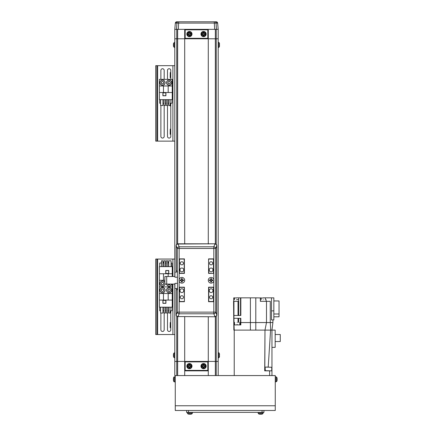 <?xml version="1.0" encoding="UTF-8"?>
<svg xmlns="http://www.w3.org/2000/svg" width="436" height="436" viewBox="0 0 436 436"><rect width="100%" height="100%" fill="white"/><g stroke="black" fill="none" stroke-linecap="round" stroke-linejoin="round"><path stroke-width="0.65" d="M174.792 361.422L176.749 361.422L174.792 361.422L174.792 284.065L174.792 352.735L174.465 352.762L174.465 357.814L174.792 357.842L174.792 375.57L175.267 375.57L175.267 410.478L275.263 410.478L275.263 405.758L175.267 405.758M208.283 361.422L208.283 370.856L207.814 370.382L207.814 361.891L208.283 361.422L208.283 316.77L208.283 361.422L215.34 361.422L176.749 361.422L177.643 361.422L177.643 375.57M215.34 316.721L215.34 361.422L218.191 361.422L218.191 375.57L218.191 357.842L218.518 357.814A0.943 0.943 0 0 0 219.341 357.139A6.605 6.605 0 0 0 219.406 356.888L219.406 356.888M207.814 370.382L185.169 370.382L184.701 370.856L208.283 370.856L208.283 375.57M177.643 316.727L177.643 361.422L184.701 361.422L184.701 316.77L184.701 375.57M219.406 43.311L219.406 43.311A6.605 6.605 0 0 0 219.341 43.066A0.943 0.943 0 0 0 218.518 42.39L218.191 42.357L218.191 29.348L208.283 29.348L208.283 38.782L218.191 38.782L174.792 38.782L174.792 29.348L176.525 29.348L176.918 23.092L175.337 23.092L174.792 29.348L184.701 29.348L185.169 29.817L185.169 38.308L184.701 38.782L184.701 244.029M211.106 292.556A1.886 1.886 0 0 0 212.991 290.665A1.886 1.886 0 0 0 211.106 288.779A1.886 1.886 0 0 0 209.22 290.665A1.886 1.886 0 0 0 211.106 292.556M211.106 271.797A1.886 1.886 0 0 0 212.991 269.911A1.886 1.886 0 0 0 211.106 268.026A1.886 1.886 0 0 0 209.22 269.911A1.886 1.886 0 0 0 211.106 271.797M181.861 271.797A1.886 1.886 0 0 0 183.747 269.911A1.886 1.886 0 0 0 181.861 268.026A1.886 1.886 0 0 0 179.975 269.911A1.886 1.886 0 0 0 181.861 271.797M181.861 292.556A1.886 1.886 0 0 0 183.747 290.665A1.886 1.886 0 0 0 181.861 288.779A1.886 1.886 0 0 0 179.975 290.665A1.886 1.886 0 0 0 181.861 292.556M181.861 298.829A1.559 1.559 0 0 0 183.42 297.27A1.559 1.559 0 0 0 181.861 295.712A1.559 1.559 0 0 0 180.308 297.27A1.559 1.559 0 0 0 181.861 298.829M211.106 298.829A1.559 1.559 0 0 0 212.664 297.27A1.559 1.559 0 0 0 211.106 295.712A1.559 1.559 0 0 0 209.553 297.27A1.559 1.559 0 0 0 211.106 298.829M211.106 264.865A1.559 1.559 0 0 0 212.664 263.306A1.559 1.559 0 0 0 211.106 261.753A1.559 1.559 0 0 0 209.553 263.306A1.559 1.559 0 0 0 211.106 264.865M181.861 264.865A1.559 1.559 0 0 0 183.42 263.306A1.559 1.559 0 0 0 181.861 261.753A1.559 1.559 0 0 0 180.308 263.306A1.559 1.559 0 0 0 181.861 264.865M210.735 281.405A1.177 1.177 0 0 0 211.482 281.405M212.223 280.664A1.177 1.177 0 0 0 212.223 279.917M211.482 279.171A1.177 1.177 0 0 0 210.735 279.171M181.49 281.405A1.177 1.177 0 0 0 182.237 281.405M182.978 280.664A1.177 1.177 0 0 0 182.978 279.917M182.237 279.171A1.177 1.177 0 0 0 181.49 279.171M208.746 301.516L208.746 287.362L213.466 287.362L213.466 301.516L208.561 301.516M184.406 301.516L184.221 287.177M184.221 287.362L179.501 287.362L179.501 301.516L184.221 301.516M213.466 273.405L208.746 273.214L208.561 259.06M184.406 259.06L179.501 259.06L179.501 273.214L184.221 273.214L184.221 259.06M208.746 259.06L213.466 259.06L213.466 273.214M180.744 279.917A1.177 1.177 0 0 0 180.744 280.664M209.989 279.917A1.177 1.177 0 0 0 209.989 280.664M184.701 243.806L184.701 38.782L174.792 38.782L174.792 42.357L173.642 43.066A6.605 6.605 0 0 0 173.583 43.289A6.447 1.085 -153.1 0 0 173.577 43.3A6.447 1.085 -153.1 0 1 173.583 43.278A6.595 6.475 180 0 0 173.43 44.129L173.43 44.685A6.595 1.243 180 0 0 173.577 44.843M174.465 42.39L174.465 47.437L174.792 47.464L174.792 276.517L174.792 38.782M185.169 38.308L207.814 38.308L208.283 38.782L208.283 243.806M207.814 361.891L185.169 361.891L185.169 370.382M184.701 361.422L185.169 361.891M207.814 38.308L207.814 29.817L185.169 29.817M207.814 29.817L208.283 29.348L184.701 29.348L184.701 38.782M275.263 405.758L275.263 375.57L175.267 375.57M250.711 330.101L233.849 330.101L234.225 330.101L234.225 375.57M233.849 330.101L233.565 301.325M237.151 324.253C233.56 324.253 233.56 324.253 237.151 324.253C240.743 324.253 240.743 324.253 237.151 324.253M263.284 299.63C259.633 299.63 259.633 299.63 263.284 299.63C266.936 299.63 266.936 299.63 263.284 299.63M236.552 299.63C232.9 299.63 232.9 299.63 236.552 299.63L238.661 299.63M237.151 322.362C233.745 322.362 233.745 322.362 237.151 322.362C240.558 322.362 240.558 322.362 237.151 322.362M263.284 298.022C260.543 298.022 260.543 298.022 263.284 298.022C266.02 298.022 266.02 298.022 263.284 298.022L255.79 297.837L255.79 330.101L255.48 330.101M236.552 298.022C233.81 298.022 233.81 298.022 236.552 298.022C239.288 298.022 239.288 298.022 236.552 298.022L233.941 297.837L233.941 299.63M271.96 375.57L271.96 370.856L264.701 370.856L264.984 330.101L250.4 330.101L250.4 322.553L240.83 322.553L240.83 324.913L234.034 324.913L234.225 330.101M271.96 370.856L271.96 330.101L272.903 322.553L270.271 322.553L270.271 301.325L266.489 301.325L266.489 322.553L270.271 322.553L270.745 330.101L264.984 330.101L266.489 322.553L250.4 322.553L250.4 297.837L240.83 297.837L240.83 315.479L233.941 315.479L233.941 318.307L240.83 318.307L240.83 322.553M264.701 370.856L264.984 330.101L264.81 370.856L266.314 370.856M266.489 301.325L260.357 301.325L260.357 297.837M270.587 330.101L268.211 367.079M234.034 324.913L233.941 318.307M255.79 297.837L250.4 297.837M273.846 310.873L273.846 319.91L271.492 319.91L271.492 310.873L273.846 310.873L273.846 297.837L263.284 297.837M240.509 315.479L240.509 297.837L236.552 297.837M240.509 297.837L240.83 297.837M271.96 347.367L275.171 347.367L275.171 330.101L270.745 330.101M233.941 315.479L233.941 301.325L238.721 301.325L238.721 315.479M272.903 322.553L272.903 319.91M271.492 310.873L271.492 297.837M238.661 297.837L238.661 301.325L238.661 297.837M273.846 313.996L279.04 313.996L279.04 300.949L273.846 300.949M273.846 316.798L279.04 316.798L279.04 313.996M275.171 334.51L280.266 334.51L280.266 341.541L275.171 341.541M186.586 410.478L186.586 412.363L188.472 412.363L188.472 410.478L262.058 410.478L262.058 412.363L263.944 412.363L263.944 410.478L263.944 412.363M188.472 412.363L262.058 412.363M277.089 378.721L277.1 378.53A6.595 6.093 180 0 0 277.078 378.366A6.595 6.093 180 0 0 276.942 377.729A6.447 2.202 151.7 0 1 276.953 377.865A6.447 2.202 151.7 0 1 276.942 378.012A6.595 6.093 0 0 1 277.1 378.813L277.1 379.276A6.595 2.518 180 0 1 276.942 379.609A6.447 5.336 52.6 0 1 276.942 380.301A6.595 2.518 -0 0 0 277.1 379.969L277.1 380.159A6.595 6.093 0 0 1 277.078 380.323L277.078 380.323A6.595 6.093 0 0 1 276.942 380.96M275.263 381.941L276.887 381.195L276.064 381.871L276.064 376.818L276.887 377.494L276.887 381.195A6.605 6.605 0 0 0 277.078 380.323A6.595 6.093 0 0 0 277.1 380.159M277.089 379.969A6.595 6.093 180 0 0 277.1 379.876L277.1 379.413A6.595 2.518 -0 0 0 277.078 379.347M173.528 379.718A6.595 3.368 180 0 1 173.43 379.396L173.583 379.718A6.447 5.772 -90 0 1 173.577 379.347A6.447 5.772 -90 0 1 173.583 378.971L173.43 378.617A6.595 6.595 0 0 1 173.583 377.75L173.583 377.75A6.605 6.605 0 0 0 173.43 378.53L173.43 378.617M173.528 377.985A6.595 5.668 180 0 0 173.43 378.53L173.441 378.53M173.43 379.396L173.43 378.971M175.267 381.941L174.465 381.871A0.943 0.943 0 0 1 173.642 381.195A6.605 6.605 0 0 1 173.577 380.944L173.577 380.944A6.605 6.605 0 0 1 173.43 380.165L173.43 379.718M175.267 376.753L174.465 376.818L173.642 377.494L173.642 381.195L174.465 381.871L174.465 376.818A0.943 0.943 0 0 0 173.642 377.494A6.605 6.605 0 0 0 173.577 377.745M173.583 380.939A6.595 6.595 0 0 1 173.43 380.072M190.576 414.053L190.706 414.2A6.605 6.605 0 0 0 191.736 413.987L188.036 413.987A6.605 6.605 0 0 0 189.066 414.2L189.197 414.162M190.581 414.2A6.595 3.368 -90 0 0 191.023 414.042A6.447 4.96 -134.3 0 1 190.379 414.042A6.595 3.368 90 0 1 189.938 414.2L190.325 414.2A6.595 5.668 90 0 0 190.576 414.162M189.938 414.2L189.453 414.2A6.595 5.668 -90 0 1 188.706 414.042A6.447 2.943 120.1 0 1 188.51 414.053A6.447 2.943 120.1 0 1 188.325 414.042A6.595 5.668 90 0 0 189.071 414.2L189.077 414.135M258.793 413.987L258.117 413.165L263.164 413.165L262.488 413.987L258.793 413.987A6.605 6.605 0 0 0 259.823 414.2L259.949 414.162M263.164 413.165L263.235 412.363L262.488 413.987A6.605 6.605 0 0 1 261.458 414.2L261.333 414.2A6.595 3.368 -90 0 0 261.774 414.042A6.447 4.96 -134.3 0 1 261.137 414.042A6.595 3.368 90 0 1 260.69 414.2L261.077 414.2A6.595 5.668 90 0 0 261.333 414.162M260.69 414.2L260.205 414.2A6.595 5.668 -90 0 1 259.458 414.042A6.447 2.943 120.1 0 1 259.267 414.053A6.447 2.943 120.1 0 1 259.077 414.042A6.595 5.668 90 0 0 259.823 414.2L259.829 414.135M265.322 367.079L271.737 367.27L265.322 367.079M265.137 367.27L265.322 370.856M265.137 370.665L271.552 370.856M271.737 370.665L271.737 367.27M267.023 367.079L268.434 367.079M216.234 21.8L214.719 21.8A1.417 1.352 90 0 1 216.065 23.092L216.458 29.348L218.191 29.348L217.64 23.092A1.417 1.417 90 0 0 216.234 21.8L217.64 23.092L218.191 29.348L217.64 23.092L176.918 23.092A1.417 1.352 90 0 1 178.259 21.8L176.749 21.8L178.259 21.8M215.76 21.8L178.711 21.8L178.308 29.348L184.701 29.348M208.283 29.348L214.67 29.348L214.272 21.8L214.719 21.8M175.337 23.092L176.749 21.8A1.417 1.417 -90 0 0 175.337 23.092A1.417 1.417 0 0 1 176.749 21.8A1.417 1.417 -90 0 0 175.337 23.092L174.792 29.348M213.82 279.487A2.829 2.829 0 0 0 208.277 280.288A2.829 2.829 0 0 0 213.82 281.089L213.82 248.455L177.299 248.455A1.886 1.64 -21.6 0 1 179.147 246.787L178.057 243.806A1.886 1.886 0 0 0 176.166 245.691L176.166 270.854L177.299 270.854L177.299 248.455L176.209 245.691A1.886 1.64 158.4 0 1 178.057 244.029L214.915 243.806A1.886 1.886 0 0 1 216.801 245.691L215.667 248.455A1.886 1.64 -158.4 0 0 213.82 246.787L214.915 244.029A1.886 1.64 21.6 0 1 216.757 245.691L216.757 314.885A1.886 1.64 158.4 0 1 214.915 316.552L213.82 313.789A1.886 1.64 -21.6 0 0 215.667 312.127L216.801 314.885A1.886 1.886 0 0 1 214.915 316.77L178.057 316.552A1.886 1.64 -158.4 0 1 176.209 314.885L177.299 312.127A1.886 1.64 21.6 0 0 179.147 313.789L178.057 316.552L214.915 316.77M179.147 281.089A2.829 2.829 0 0 0 184.69 280.288A2.829 2.829 0 0 0 179.147 279.487L179.147 312.127L213.82 312.127L213.82 281.089M176.166 314.885L176.209 289.722L176.166 314.885A1.886 1.886 0 0 0 178.057 316.77M177.299 270.854L177.512 289.722L176.209 289.722M184.406 301.707L184.406 287.177L179.316 287.177L179.316 301.707L184.406 301.707M208.561 301.707L213.656 301.707L213.656 287.177L208.561 287.177L208.561 301.707M208.561 258.875L208.561 273.405L213.656 273.405L213.656 258.875L208.561 258.875M184.406 258.875L179.316 258.875L179.316 273.405L184.406 273.405L184.406 258.875M167.484 313.043L167.484 329.818A1.651 1.651 0 0 0 169.13 331.469A1.651 1.651 0 0 0 170.781 329.818L170.781 310.781M160.879 313.043L160.879 329.818A1.651 1.651 0 0 0 162.53 331.469A1.651 1.651 0 0 0 164.181 329.818L164.181 313.043M155.734 259.06L155.734 334.532L156.867 334.532L156.867 259.06L155.734 259.06M174.792 259.06L156.867 259.06M174.792 334.532L156.867 334.532M168.716 262.183A1.651 1.651 0 0 0 167.735 262.897M163.925 262.897A1.651 1.651 0 0 0 162.944 262.183M161.527 262.467A1.651 1.651 0 0 0 161.053 263.044M172.247 276.517L172.247 266.63L159.418 266.63L159.418 286.91L172.247 286.91L172.247 284.065M168.754 273.514L168.754 270.494L165.735 270.494L165.735 273.514L168.754 273.514M172.247 273.754L159.418 273.754M168.187 273.754L168.187 276.517M159.418 280.31L164.879 280.31M163.473 280.31L163.473 273.754M168.716 266.63L168.716 260.783L171.076 260.783L171.076 266.63M163.925 266.63L163.925 260.783L165.342 260.783L165.342 266.63M171.076 263.044L171.964 263.044L171.964 266.63M159.696 266.63L159.696 263.044L161.527 263.044M162.944 263.044L163.925 263.044M165.342 263.044L166.323 263.044M167.735 263.044L168.716 263.044M161.527 266.63L161.527 260.783L162.944 260.783L162.944 266.63M167.735 266.63L167.735 260.783L166.323 260.783L166.323 266.63M168.661 270.593L168.661 273.421L165.833 273.421L165.833 270.593L168.661 270.593M159.418 300.072L159.418 307.195L172.247 307.195L172.247 286.91L159.418 286.91L159.418 300.072L172.247 300.072M162.906 300.306L162.906 303.325L165.925 303.325L165.925 300.306L162.906 300.306M163.473 300.072L163.473 293.515L159.418 293.515M172.247 293.515L163.473 293.515M168.187 293.515L168.187 300.072M162.944 307.195L162.944 313.043L160.584 313.043L160.584 307.195M167.735 307.195L167.735 313.043L166.323 313.043L166.323 307.195M160.584 310.781L159.696 310.781L159.696 307.195M171.964 307.195L171.964 310.781L170.133 310.781M168.716 310.781L167.735 310.781M166.323 310.781L165.342 310.781M163.925 310.781L162.944 310.781M170.133 307.195L170.133 313.043L168.716 313.043L168.716 307.195M163.925 307.195L163.925 313.043L165.342 313.043L165.342 307.195M162.999 303.233L162.999 300.404L165.833 300.404L165.833 303.233L162.999 303.233M170.171 327.6L170.263 322.504L170.171 327.6M170.781 322.504L170.263 322.504M170.781 327.692L170.263 327.692M165.081 284.065A2.594 2.594 0 0 1 159.936 283.613A2.594 2.594 0 0 1 164.879 282.517M163.549 283.019A1.177 1.177 0 0 0 161.505 283.019A1.177 1.177 0 0 0 162.53 284.79A1.177 1.177 0 0 0 163.549 283.019A1.177 1.177 0 0 0 161.505 283.019M161.505 284.201A1.177 1.177 0 0 0 163.549 284.201M163.211 282.43L163.892 283.613L163.211 284.79L161.849 284.79L161.167 283.613L161.849 282.43L163.211 282.43M171.686 284.065A2.594 2.594 0 0 1 166.579 284.065A2.594 2.594 0 0 0 169.13 286.207M168.045 284.065A1.177 1.177 0 0 0 170.22 284.065L169.811 284.79L168.454 284.79L168.034 284.065M168.111 284.201A1.177 1.177 0 0 0 170.154 284.201M162.53 287.618A2.594 2.594 0 0 1 165.124 290.213A2.594 2.594 0 0 1 162.53 292.807A2.594 2.594 0 0 1 159.936 290.213A2.594 2.594 0 0 1 162.53 287.618A2.594 2.594 0 0 0 159.936 290.213A2.594 2.594 0 0 0 162.53 292.807M163.549 289.624A1.177 1.177 0 0 0 161.505 289.624A1.177 1.177 0 0 0 162.53 291.395A1.177 1.177 0 0 0 163.549 289.624A1.177 1.177 0 0 0 161.505 289.624M161.505 290.801A1.177 1.177 0 0 0 163.549 290.801M163.211 289.035L163.892 290.213L163.211 291.395L161.849 291.395L161.167 290.213L161.849 289.035L163.211 289.035M169.13 287.618A2.594 2.594 0 0 1 171.724 290.213A2.594 2.594 0 0 1 169.13 292.807A2.594 2.594 0 0 1 166.536 290.213A2.594 2.594 0 0 1 169.13 287.618A2.594 2.594 0 0 0 166.536 290.213A2.594 2.594 0 0 0 169.13 292.807M170.154 289.624A1.177 1.177 0 0 0 168.111 289.624A1.177 1.177 0 0 0 169.13 291.395A1.177 1.177 0 0 0 170.154 289.624A1.177 1.177 0 0 0 168.111 289.624M168.111 290.801A1.177 1.177 0 0 0 170.154 290.801M169.811 289.035L170.492 290.213L169.811 291.395L168.454 291.395L167.773 290.213L168.454 289.035L169.811 289.035M167.484 105.496L167.484 136.424A1.651 1.651 0 0 0 169.13 138.07A1.651 1.651 0 0 0 170.781 136.424L170.781 103.234M160.879 105.496L160.879 136.424A1.651 1.651 0 0 0 162.53 138.07A1.651 1.651 0 0 0 164.181 136.424L164.181 105.496M155.734 65.667L155.734 141.139L156.867 141.139L156.867 65.667L155.734 65.667M174.792 65.667L156.867 65.667M174.792 141.139L156.867 141.139M170.781 79.368L170.781 70.387A1.651 1.651 0 0 0 169.13 68.735A1.651 1.651 0 0 0 167.484 70.387L167.484 79.368M164.181 79.368L164.181 70.387A1.651 1.651 0 0 0 162.53 68.735A1.651 1.651 0 0 0 160.879 70.387L160.879 79.368M159.418 92.525L159.418 99.648L172.247 99.648L172.247 79.368L159.418 79.368L159.418 92.525L172.247 92.525M162.906 92.764L162.906 95.778L165.925 95.778L165.925 92.764L162.906 92.764M163.473 92.525L163.473 85.968L159.418 85.968M172.247 85.968L163.473 85.968M168.187 85.968L168.187 92.525M162.944 99.648L162.944 105.496L160.584 105.496L160.584 99.648M167.735 99.648L167.735 105.496L166.323 105.496L166.323 99.648M160.584 103.234L159.696 103.234L159.696 99.648M171.964 99.648L171.964 103.234L170.133 103.234M168.716 103.234L167.735 103.234M166.323 103.234L165.342 103.234M163.925 103.234L162.944 103.234M170.133 99.648L170.133 105.496L168.716 105.496L168.716 99.648M163.925 99.648L163.925 105.496L165.342 105.496L165.342 99.648M162.999 95.686L162.999 92.857L165.833 92.857L165.833 95.686L162.999 95.686M170.171 77.603L170.263 72.507L170.171 77.603M170.781 72.507L170.263 72.507M170.781 77.695L170.263 77.695M170.781 105.997L170.171 105.904L170.171 103.234M170.171 134.206L170.263 129.111L170.171 134.206M170.781 129.111L170.263 129.111M170.781 134.299L170.263 134.299M167.293 84.497A2.594 2.594 0 0 1 167.304 80.829A2.594 2.594 0 0 1 170.972 80.84A2.594 2.594 0 0 1 170.961 84.508A2.594 2.594 0 0 1 167.293 84.497A2.594 2.594 0 0 0 170.961 84.508A2.594 2.594 0 0 0 170.972 80.84M167.996 82.36A1.177 1.177 0 0 0 169.435 83.81A1.177 1.177 0 0 0 169.969 81.837A1.177 1.177 0 0 0 167.996 82.36A1.177 1.177 0 0 0 169.435 83.81M170.269 82.976A1.177 1.177 0 0 0 168.83 81.527M167.816 83.014L168.171 81.701L169.49 81.352L170.449 82.317L170.095 83.636L168.776 83.984L167.816 83.014M162.53 80.071A2.594 2.594 0 0 1 165.124 82.666A2.594 2.594 0 0 1 162.53 85.26A2.594 2.594 0 0 1 159.936 82.666A2.594 2.594 0 0 1 162.53 80.071A2.594 2.594 0 0 0 159.936 82.666A2.594 2.594 0 0 0 162.53 85.26M163.549 82.077A1.177 1.177 0 0 0 161.505 82.077A1.177 1.177 0 0 0 162.53 83.848A1.177 1.177 0 0 0 163.549 82.077A1.177 1.177 0 0 0 161.505 82.077M161.505 83.26A1.177 1.177 0 0 0 163.549 83.26M163.211 81.488L163.892 82.666L163.211 83.848L161.849 83.848L161.167 82.666L161.849 81.488L163.211 81.488M174.88 284.065L164.879 284.065L164.879 276.517L174.88 276.517M174.88 275.312L174.88 273.268M174.88 274.631L174.88 273.95M174.88 287.313L174.88 284.588M174.88 286.632L174.88 285.269M190.145 365.766L190.042 365.766A0.725 0.725 0 0 0 188.793 365.766A0.725 0.725 0 0 0 189.791 366.763A0.725 0.725 0 0 0 190.042 366.513L191.012 366.513A6.447 2.878 -90 0 0 191.017 366.136A6.447 2.878 -90 0 0 191.012 365.766L190.145 365.766A0.818 0.818 0 0 0 189.791 365.412L189.791 364.545A6.447 2.878 180 0 0 189.044 364.545L189.044 365.412A0.818 0.818 0 0 0 188.684 365.766L187.818 365.766A6.447 2.878 90 0 0 187.818 366.136A6.447 2.878 90 0 0 187.818 366.513L188.684 366.513A0.818 0.818 0 0 0 189.044 366.867L189.044 367.733A6.447 2.878 0 0 0 189.791 367.733L189.791 366.867A0.818 0.818 0 0 0 190.145 366.513M191.262 366.136A1.848 1.848 0 0 0 189.415 364.289A1.848 1.848 0 0 0 187.567 366.136A1.848 1.848 0 0 0 189.415 367.984A1.848 1.848 0 0 0 191.262 366.136M189.415 368.731A2.594 2.594 0 0 0 192.009 366.136A2.594 2.594 0 0 0 189.415 363.542A2.594 2.594 0 0 0 186.821 366.136A2.594 2.594 0 0 0 189.415 368.731M188.39 366.513L188.39 365.766M189.791 367.161L189.044 367.161M190.042 366.513A0.725 0.725 0 0 0 190.042 365.766M190.439 365.766L190.439 366.513M189.044 365.112L189.791 365.112M204.293 365.766L204.19 365.766A0.725 0.725 0 0 0 202.942 365.766A0.725 0.725 0 0 0 203.939 366.763A0.725 0.725 0 0 0 204.19 366.513L205.16 366.513A6.447 2.878 -90 0 0 205.165 366.136A6.447 2.878 -90 0 0 205.16 365.766L204.293 365.766A0.818 0.818 0 0 0 203.939 365.412L203.939 364.545A6.447 2.878 180 0 0 203.192 364.545L203.192 365.412A0.818 0.818 0 0 0 202.838 365.766L201.972 365.766A6.447 2.878 90 0 0 201.966 366.136A6.447 2.878 90 0 0 201.972 366.513L202.838 366.513A0.818 0.818 0 0 0 203.192 366.867L203.192 367.733A6.447 2.878 0 0 0 203.939 367.733L203.939 366.867A0.818 0.818 0 0 0 204.293 366.513M205.416 366.136A1.848 1.848 0 0 0 203.568 364.289A1.848 1.848 0 0 0 201.715 366.136A1.848 1.848 0 0 0 203.568 367.984A1.848 1.848 0 0 0 205.416 366.136M203.568 368.731A2.594 2.594 0 0 0 206.163 366.136A2.594 2.594 0 0 0 203.568 363.542A2.594 2.594 0 0 0 200.974 366.136A2.594 2.594 0 0 0 203.568 368.731M202.538 366.513L202.538 365.766M203.939 367.161L203.192 367.161M204.19 366.513A0.725 0.725 0 0 0 204.19 365.766M204.593 365.766L204.593 366.513M203.192 365.112L203.939 365.112M174.465 357.814L173.642 357.139L173.642 353.438A6.605 6.605 0 0 0 173.43 354.468L173.43 354.468M173.43 355.525L173.43 355.553A6.595 4.731 180 0 0 173.544 356.059L173.43 356.065A6.595 4.589 0 0 0 173.583 356.67A6.447 4.142 -35.6 0 1 173.577 356.403A6.447 4.142 -35.6 0 1 173.583 356.13A6.595 4.589 180 0 1 173.43 355.525L173.43 355.024A6.595 4.731 0 0 1 173.583 354.403A6.447 4.017 -145.2 0 1 173.583 353.885A6.595 4.731 180 0 0 173.43 354.506M204.293 33.692L204.19 33.692A0.725 0.725 0 0 0 202.942 33.692A0.725 0.725 0 0 0 203.939 34.689A0.725 0.725 0 0 0 204.19 34.439L205.16 34.439A6.447 2.878 -90 0 0 205.165 34.062A6.447 2.878 -90 0 0 205.16 33.692L204.293 33.692A0.818 0.818 0 0 0 203.939 33.338L203.939 32.471A6.447 2.878 180 0 0 203.192 32.471L203.192 33.338A0.818 0.818 0 0 0 202.838 33.692L201.972 33.692A6.447 2.878 90 0 0 201.966 34.062A6.447 2.878 90 0 0 201.972 34.439L202.838 34.439A0.818 0.818 0 0 0 203.192 34.793L203.192 35.659A6.447 2.878 0 0 0 203.939 35.659L203.939 34.793A0.818 0.818 0 0 0 204.293 34.439M205.416 34.062A1.848 1.848 0 0 0 203.568 32.215A1.848 1.848 0 0 0 201.715 34.062A1.848 1.848 0 0 0 203.568 35.916A1.848 1.848 0 0 0 205.416 34.062M203.568 36.657A2.594 2.594 0 0 0 206.163 34.062A2.594 2.594 0 0 0 203.568 31.468A2.594 2.594 0 0 0 200.974 34.062A2.594 2.594 0 0 0 203.568 36.657M202.538 34.439L202.538 33.692M203.939 35.087L203.192 35.087M204.19 34.439A0.725 0.725 0 0 0 204.19 33.692M204.593 33.692L204.593 34.439M203.192 33.038L203.939 33.038M190.009 33.501L189.911 33.528A0.725 0.725 0 0 0 188.712 33.877A0.725 0.725 0 0 0 189.949 34.558A0.725 0.725 0 0 0 190.118 34.248L191.05 33.975A6.447 2.878 -106.2 0 0 190.952 33.616A6.447 2.878 -106.2 0 0 190.843 33.261L190.009 33.501A0.818 0.818 0 0 0 189.573 33.261L189.328 32.428A6.447 2.878 163.8 0 0 188.614 32.635L188.853 33.468A0.818 0.818 0 0 0 188.614 33.91L187.78 34.15A6.447 2.878 73.8 0 0 187.878 34.509A6.447 2.878 73.8 0 0 187.987 34.869L188.821 34.624A0.818 0.818 0 0 0 189.262 34.869L189.502 35.698A6.447 2.878 -16.2 0 0 190.221 35.49L189.976 34.657A0.818 0.818 0 0 0 190.221 34.221M191.191 33.55A1.848 1.848 0 0 0 188.897 32.291A1.848 1.848 0 0 0 187.638 34.58A1.848 1.848 0 0 0 189.933 35.839A1.848 1.848 0 0 0 191.191 33.55M190.14 36.553A2.594 2.594 0 0 0 191.905 33.338A2.594 2.594 0 0 0 188.69 31.572A2.594 2.594 0 0 0 186.924 34.787A2.594 2.594 0 0 0 190.14 36.553M188.537 34.711L188.325 33.992M190.058 34.945L189.344 35.153M190.118 34.248A0.725 0.725 0 0 0 189.911 33.528M190.298 33.419L190.505 34.139M188.772 33.185L189.486 32.973M173.642 46.728L173.642 43.066M173.43 45.557L173.43 45.698A6.595 6.475 -0 0 0 173.583 46.548A6.447 1.085 -26.9 0 1 173.583 46.538A6.447 1.085 -26.9 0 1 173.583 46.407A6.595 6.475 180 0 1 173.43 45.557L173.43 45.142A6.595 1.243 0 0 1 173.583 44.979A6.447 5.668 -110.7 0 1 173.577 44.614A6.447 5.668 -110.7 0 1 173.583 44.243A6.595 1.243 180 0 0 173.43 44.407L173.577 44.412M211.841 279.917L211.733 279.917A0.725 0.725 0 0 0 210.484 279.917A0.725 0.725 0 0 0 211.482 280.915A0.725 0.725 0 0 0 211.733 280.664L212.806 280.664L212.806 279.917L211.841 279.917A0.823 0.823 0 0 0 211.482 279.558L211.482 278.593L210.735 278.593L210.735 279.558A0.823 0.823 0 0 0 210.375 279.917L209.411 279.917L209.411 280.664L210.375 280.664A0.823 0.823 0 0 0 210.735 281.024L210.735 281.988L211.482 281.988L211.482 281.024A0.823 0.823 0 0 0 211.841 280.664M211.106 283.122A2.829 2.829 0 0 0 213.934 280.288A2.829 2.829 0 0 0 211.106 277.46A2.829 2.829 0 0 0 208.277 280.288A2.829 2.829 0 0 0 211.106 283.122M210.081 280.664L210.081 279.917M210.735 279.263L211.482 279.263M211.733 280.664A0.725 0.725 0 0 0 211.733 279.917M212.13 279.917L212.13 280.664M211.482 281.313L210.735 281.313M182.591 279.917L182.488 279.917A0.725 0.725 0 0 0 181.24 279.917A0.725 0.725 0 0 0 182.237 280.915A0.725 0.725 0 0 0 182.488 280.664L183.561 280.664L183.561 279.917L182.591 279.917A0.823 0.823 0 0 0 182.237 279.558L182.237 278.593L181.49 278.593L181.49 279.558A0.823 0.823 0 0 0 181.131 279.917L180.166 279.917L180.166 280.664L181.131 280.664A0.823 0.823 0 0 0 181.49 281.024L181.49 281.988L182.237 281.988L182.237 281.024A0.823 0.823 0 0 0 182.591 280.664M181.861 283.122A2.829 2.829 0 0 0 184.69 280.288A2.829 2.829 0 0 0 181.861 277.46A2.829 2.829 0 0 0 179.033 280.288A2.829 2.829 0 0 0 181.861 283.122M180.836 280.664L180.836 279.917M181.49 279.263L182.237 279.263M182.488 280.664A0.725 0.725 0 0 0 182.488 279.917M182.886 279.917L182.886 280.664M182.237 281.313L181.49 281.313M218.518 42.39L218.518 47.437A0.943 0.943 0 0 0 219.341 46.761A6.605 6.605 0 0 0 219.406 46.516L219.406 46.516M218.518 47.437L218.191 47.464L218.191 352.735L218.518 352.762A0.943 0.943 0 0 1 219.341 353.438L219.341 357.139M219.341 43.066L219.341 46.761M219.395 43.317A6.595 6.595 0 0 1 219.553 44.183L219.395 44.537A6.447 5.772 90 0 1 219.406 44.913A6.447 5.772 90 0 1 219.395 45.284L219.553 45.644A6.595 6.595 0 0 1 219.395 46.51M219.395 353.694L219.395 353.694A6.595 6.595 0 0 1 219.553 354.561L219.395 354.915A6.447 5.772 90 0 1 219.406 355.291A6.447 5.772 90 0 1 219.395 355.662L219.553 356.016A6.595 6.595 0 0 1 219.395 356.882M215.34 375.57L215.34 361.422L218.191 361.422L218.191 38.782M208.283 38.782L208.283 244.029M216.229 316.236L216.229 375.57M176.749 316.247L176.749 375.57M177.643 244.106L177.643 29.348M216.229 244.345L216.229 29.348M215.34 243.855L215.34 29.348M176.749 244.329L176.749 29.348M176.749 270.854L176.749 272.037M176.749 288.545L176.749 289.722M269.606 375.57L269.606 370.856M238.012 322.362L238.012 318.307M238.721 318.307L238.721 322.362M240.509 324.913L240.509 318.307M238.012 315.479L238.012 301.325M190.706 414.2A6.605 6.605 0 0 0 191.736 413.987L192.483 412.363L192.412 413.165L187.36 413.165L188.036 413.987M176.166 245.691L176.209 270.854M179.147 279.487L179.147 246.787L213.82 246.787L213.82 248.455L215.667 248.455L215.667 312.127L213.82 312.127L213.82 313.789L179.147 313.789L179.147 312.127L177.299 312.127L177.299 289.722M157.625 259.06L157.625 334.532M172.907 259.06L172.907 276.517M172.907 284.065L172.907 334.532M164.879 282.762A2.502 2.502 0 0 0 160.028 283.613A2.502 2.502 0 0 0 164.988 284.065M162.53 286.207A2.594 2.594 0 0 1 159.936 283.613A2.594 2.594 0 0 1 162.53 281.018M166.672 284.065A2.502 2.502 0 0 0 171.593 284.065M162.53 292.714A2.502 2.502 0 0 0 165.026 290.213A2.502 2.502 0 0 0 162.53 287.716A2.502 2.502 0 0 0 160.028 290.213A2.502 2.502 0 0 0 162.53 292.714M169.13 292.714A2.502 2.502 0 0 0 171.631 290.213A2.502 2.502 0 0 0 169.13 287.716A2.502 2.502 0 0 0 166.634 290.213A2.502 2.502 0 0 0 169.13 292.714M157.625 65.667L157.625 141.139M172.907 65.667L172.907 141.139M170.263 103.234L170.263 105.997M170.907 80.905A2.502 2.502 0 0 0 167.37 80.894A2.502 2.502 0 0 0 167.359 84.431A2.502 2.502 0 0 0 170.896 84.442A2.502 2.502 0 0 0 170.907 80.905M162.53 85.167A2.502 2.502 0 0 0 165.026 82.666A2.502 2.502 0 0 0 162.53 80.169A2.502 2.502 0 0 0 160.028 82.666A2.502 2.502 0 0 0 162.53 85.167M166.71 276.517L166.71 284.065M177.512 272.037L174.972 272.037L174.88 277.127M177.512 283.356L174.972 283.356L174.88 288.452M189.415 368.66A2.523 2.523 0 0 0 191.938 366.136A2.523 2.523 0 0 0 189.415 363.613A2.523 2.523 0 0 0 186.891 366.136A2.523 2.523 0 0 0 189.415 368.66M203.568 368.66A2.523 2.523 0 0 0 206.092 366.136A2.523 2.523 0 0 0 203.568 363.613A2.523 2.523 0 0 0 201.04 366.136A2.523 2.523 0 0 0 203.568 368.66M203.568 36.586A2.523 2.523 0 0 0 206.092 34.062A2.523 2.523 0 0 0 203.568 31.539A2.523 2.523 0 0 0 201.04 34.062A2.523 2.523 0 0 0 203.568 36.586M190.118 36.488A2.523 2.523 0 0 0 191.84 33.359A2.523 2.523 0 0 0 188.712 31.643A2.523 2.523 0 0 0 186.99 34.771A2.523 2.523 0 0 0 190.118 36.488M218.518 352.762L218.518 357.814M234.366 324.913L234.366 324.253M260.45 301.325L260.45 299.63M233.723 301.325L233.723 299.63M234.508 324.253L234.508 322.362M261.159 299.63L261.159 298.022M234.426 299.63L234.426 298.022M239.936 324.913L239.936 324.253M233.756 299.63L233.756 297.837M266.113 301.325L266.113 299.63M239.795 324.253L239.795 322.362M265.404 299.63L265.404 298.022M276.064 376.818L275.263 376.753L276.064 376.818L276.887 377.494A6.605 6.605 0 0 1 277.078 378.366A6.605 6.605 0 0 0 276.887 377.494M276.887 381.195A6.605 6.605 0 0 0 277.078 380.323M187.36 413.165L187.295 412.363M192.412 413.165L191.736 413.987M258.117 413.165L258.047 412.363M216.801 314.885L216.801 245.691M214.915 243.806L178.057 243.806M177.512 277.225L174.972 277.225M177.512 288.545L174.972 288.545M173.43 356.108A6.605 6.605 0 0 0 173.642 357.139M174.465 352.762L173.642 353.438M174.465 47.437L173.642 46.761A6.605 6.605 0 0 1 173.583 46.538"/></g></svg>
